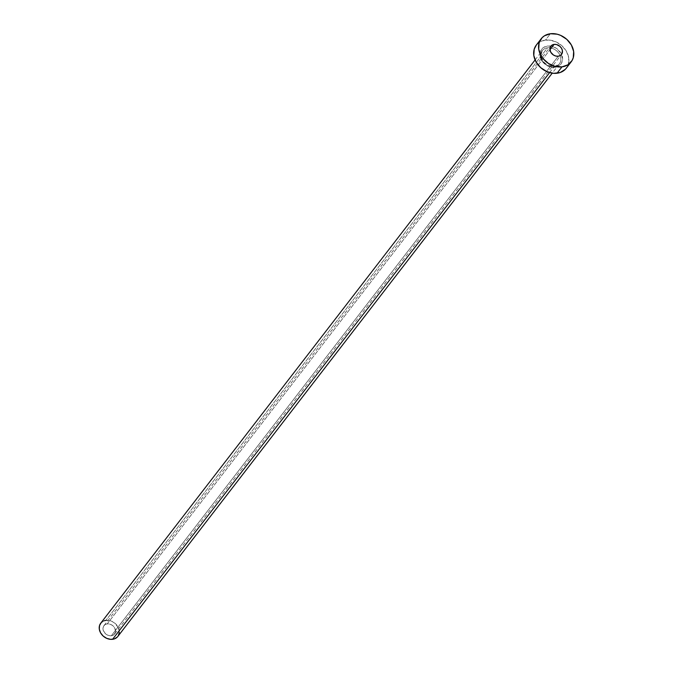 <?xml version="1.0" encoding="UTF-8"?>
<svg xmlns="http://www.w3.org/2000/svg" width="673" height="673" viewBox="0 0 673 673"><rect width="100%" height="100%" fill="white"/><g stroke="black" fill="none" stroke-linecap="round" stroke-linejoin="round"><path stroke-width="0.5" stroke-dasharray="3.37 2.52" d="M111.348 635.749A6.764 5.434 37.6 0 0 114.629 633.958A6.764 5.434 37.6 0 0 114.191 627.152A6.764 5.434 37.6 0 0 107.2 623.913L549.934 49.802L107.2 623.913L105.081 624.653L103.6 626.176L102.986 628.262L103.322 630.576L105.476 633.739L107.688 635.169L110.145 635.783L112.467 635.489L114.301 634.336L115.563 631.409L114.704 627.943L112.012 625.124L109.632 624.081L107.2 623.913A6.764 5.434 37.6 0 0 103.92 625.705A6.764 5.434 37.6 0 0 104.357 632.511A6.764 5.434 37.6 0 0 111.348 635.749L558.254 56.221L111.348 635.749M554.998 67.325A12.164 9.784 37.6 0 0 561.972 55.329A12.164 9.784 37.6 0 0 547.544 46.025L543.725 47.346L542.219 48.565L540.293 51.871L540.04 55.909L541.496 60.065L544.44 63.708L548.419 66.274L552.836 67.384L554.998 67.325L558.809 65.996L561.475 63.254L562.586 59.51L561.046 53.276L556.201 48.195L551.919 46.319L547.544 46.025A12.164 9.784 37.6 0 0 540.562 58.013A12.164 9.784 37.6 0 0 554.998 67.325M117.842 636.439A10.818 8.699 37.6 0 0 117.136 625.545A10.818 8.699 37.6 0 0 105.955 620.363L547.46 47.842A10.818 8.699 -142.4 0 1 558.178 52.435A10.818 8.699 -142.4 0 1 560.003 62.883A10.818 8.699 -142.4 0 1 554.098 66.778A10.818 8.699 -142.4 0 1 542.918 61.596A10.818 8.699 -142.4 0 1 542.211 50.702A10.818 8.699 -142.4 0 1 547.46 47.842L105.955 620.363A10.818 8.699 37.6 0 0 100.706 623.232M549.597 72.6L554.098 66.778L549.597 72.6M566.262 68.234A18.928 15.218 37.6 0 0 565.034 49.171A18.928 15.218 37.6 0 0 545.466 40.111L550.379 33.743L545.466 40.111A18.928 15.218 37.6 0 0 536.28 45.116M536.322 45.057L539.536 42.172L542.329 40.834L548.832 40.018L555.696 41.743L561.896 45.73L566.473 51.392L568.735 57.853L568.34 64.137L565.345 69.285M551.263 48.086A10.818 8.699 -142.4 0 1 559.347 63.918A10.818 8.699 -142.4 0 1 554.098 66.778A10.818 8.699 -142.4 0 1 543.38 62.185A10.818 8.699 -142.4 0 1 541.555 51.737A10.818 8.699 -142.4 0 1 547.46 47.842A10.818 8.699 -142.4 0 1 550.026 47.859M105.955 620.363L111.802 621.297L115.344 623.585L118.793 628.641L119.331 632.351M118.347 635.682L117.321 637.037M100.731 623.198L104.164 620.784M114.629 633.958L561.534 54.437M535.077 59.956L542.211 50.702C539.452 59.544 543.498 64.844 554.342 66.619L559.347 63.918L552.213 73.164M103.92 625.705L550.825 46.176"/><path stroke-width="1.01" d="M554.106 44.393A6.764 5.434 -142.4 0 1 561.097 47.623A6.764 5.434 -142.4 0 1 561.534 54.437A6.764 5.434 -142.4 0 1 558.254 56.221L560.373 55.489L561.854 53.958L562.418 50.727L561.61 48.422L559.978 46.395L556.546 44.553L554.106 44.393L551.995 45.125L550.514 46.647L549.891 48.734L550.75 52.191L553.442 55.018L555.822 56.052L558.254 56.221A6.764 5.434 -142.4 0 1 551.263 52.982A6.764 5.434 -142.4 0 1 550.825 46.176A6.764 5.434 -142.4 0 1 554.106 44.393L549.934 49.802L554.106 44.393M535.077 59.956L100.706 623.232A10.818 8.699 37.6 0 0 101.413 634.117A10.818 8.699 37.6 0 0 112.593 639.3L549.597 72.6L112.593 639.3A10.818 8.699 37.6 0 0 117.842 636.439L552.213 73.164M561.98 66.871A18.928 15.218 -142.4 0 1 542.421 57.802A18.928 15.218 -142.4 0 1 541.193 38.748A18.928 15.218 -142.4 0 1 550.379 33.743A18.928 15.218 -142.4 0 1 569.947 42.803A18.928 15.218 -142.4 0 1 571.167 61.866A18.928 15.218 -142.4 0 1 561.98 66.871L557.067 73.239L561.98 66.871L555.166 66.408L548.503 63.498L543.018 58.576L540.983 55.59L538.711 49.121L539.107 42.836L542.101 37.688L544.449 35.804L550.379 33.743L557.194 34.197L560.609 35.366L566.809 39.362L571.385 45.024L573.648 51.485L573.253 57.769L572.058 60.545L567.911 64.81L561.98 66.871M541.193 38.748L536.28 45.116A18.928 15.218 37.6 0 0 537.508 64.171A18.928 15.218 37.6 0 0 557.067 73.239A18.928 15.218 37.6 0 0 566.262 68.234L571.167 61.866M565.345 69.285L560.205 72.516L553.711 73.332L546.838 71.607L540.646 67.611L536.07 61.958L533.807 55.489L534.202 49.205L536.322 45.057M550.026 47.859A10.818 8.699 -142.4 0 1 551.263 48.086M119.331 632.351L118.347 635.682M117.321 637.037L114.385 638.887L110.666 639.35L106.746 638.366L103.205 636.086L100.588 632.847L99.293 629.154L99.52 625.57L101.228 622.626M104.164 620.784L105.955 620.363"/></g></svg>
